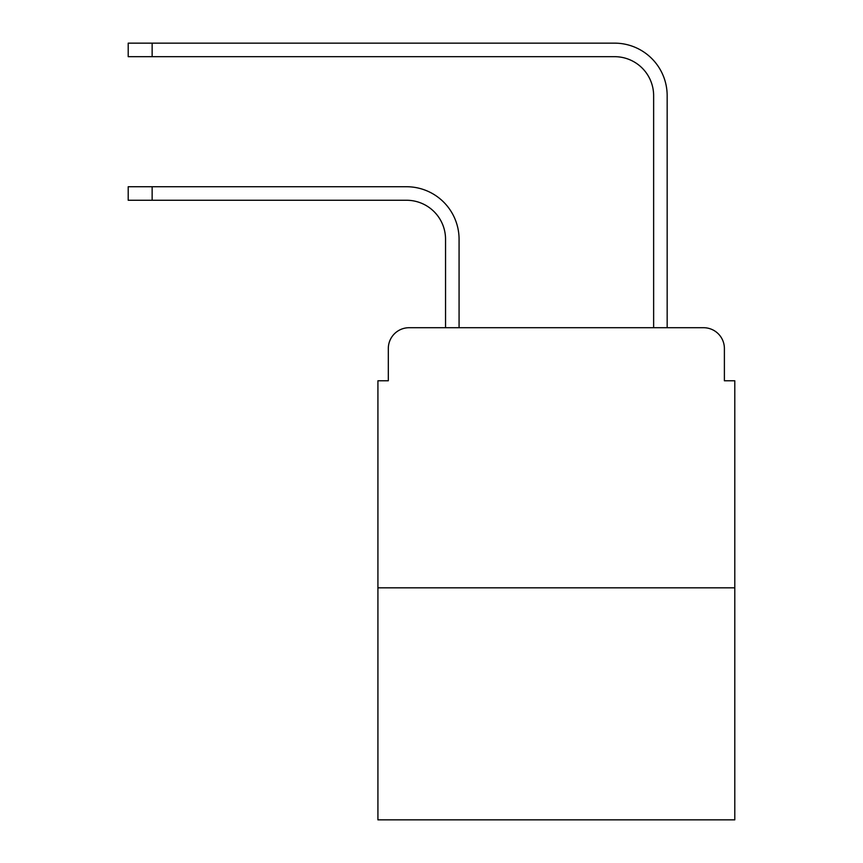 <?xml version="1.0" encoding="UTF-8"?>
<svg xmlns="http://www.w3.org/2000/svg" width="863" height="863" viewBox="0 0 863 863"><rect width="100%" height="100%" fill="white"/><g stroke="black" fill="none" stroke-linecap="round" stroke-linejoin="round"><path stroke-width="1.29" d="M388.318 348.523L388.318 380.777L388.318 348.523A20.809 20.809 0 0 1 409.127 327.713L445.545 327.713L445.545 239.278A39.018 39.018 0 0 0 406.527 200.259A39.018 39.018 -21 0 1 445.545 239.278A39.018 39.018 -21 0 0 406.527 200.259A39.018 39.018 -21 0 1 445.545 239.278A39.018 39.018 -21 0 0 406.527 200.259A39.018 39.018 -21 0 1 445.545 239.278A39.018 39.018 -21 0 0 406.527 200.259A39.018 39.018 -21 0 1 445.545 239.278M734.791 587.832L377.918 587.832L377.918 819.85L734.791 819.85L734.791 380.777L724.391 380.777L724.391 348.523A20.809 20.809 0 0 0 703.582 327.713L409.127 327.713M377.918 587.832L377.918 380.777L388.318 380.777M152.136 186.732L152.136 200.259L128.209 200.259L128.209 186.732L406.527 186.732A52.546 52.546 159 0 1 459.073 239.278L459.073 327.713L475.2 327.713M637.509 327.713L653.636 327.713L653.636 95.696A39.018 39.018 0 0 0 614.618 56.678A39.018 39.018 21 0 1 653.636 95.696A39.018 39.018 21 0 0 614.618 56.678A39.018 39.018 21 0 1 653.636 95.696A39.018 39.018 21 0 0 614.618 56.678A39.018 39.018 21 0 1 653.636 95.696A39.018 39.018 21 0 0 614.618 56.678A39.018 39.018 21 0 1 653.636 95.696M152.136 43.15L152.136 56.678L128.209 56.678L128.209 43.15L614.618 43.15A52.546 52.546 -159 0 1 667.164 95.696L667.164 327.713L667.164 95.696L667.164 327.713L667.164 95.696L667.164 327.713L667.164 95.696L667.164 327.713L703.582 327.713M724.391 380.777L724.391 348.523M152.136 200.259L406.527 200.259M152.136 56.678L614.618 56.678M128.209 186.732L128.209 200.259M128.209 43.15L128.209 56.678"/></g></svg>
